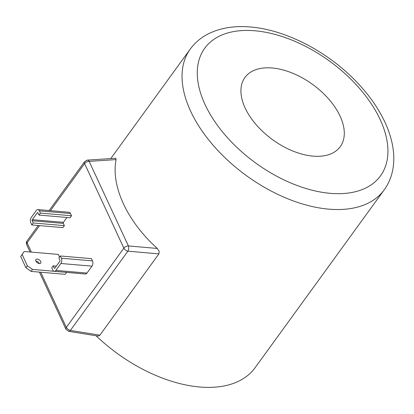 <?xml version="1.0" encoding="UTF-8"?>
<svg xmlns="http://www.w3.org/2000/svg" width="414" height="414" viewBox="0 0 414 414"><rect width="100%" height="100%" fill="white"/><g stroke="black" fill="none" stroke-linecap="round" stroke-linejoin="round"><path stroke-width="0.62" d="M272.148 67.989A58.886 34.119 -144 0 1 329.001 99.376A58.886 34.119 -144 0 1 340.261 146.654A58.886 34.119 -144 0 1 313.067 156.13A58.886 34.119 -144 0 1 256.209 124.743A58.886 34.119 -144 0 1 244.953 77.465A58.886 34.119 -144 0 1 272.148 67.989M384.202 189.866C389.139 182.988 392.172 175.184 393.3 166.454C394.04 160.668 393.962 154.686 393.067 148.512C391.954 140.9 389.719 133.179 386.355 125.349C378.851 108.142 367.192 91.913 351.367 76.652C322.982 49.183 283.802 29.673 250.46 26.998C235.162 25.647 221.609 27.686 209.8 33.12C201.799 36.903 195.284 42.218 190.254 49.075A119.832 69.428 -144 0 0 213.163 145.283A119.832 69.428 -144 0 0 328.861 209.153A119.832 69.428 -144 0 0 384.202 189.866L255.102 367.71A119.832 69.428 -144 0 1 199.755 387.002A119.832 69.428 -144 0 1 96.079 335.754M35.883 261.048A2.996 1.734 -144 0 1 39.33 263.547M37.281 259.066A2.996 1.734 -144 0 1 40.174 260.665A2.996 1.734 -144 0 1 40.748 263.071A2.996 1.734 -144 0 1 39.366 263.552A2.996 1.734 -144 0 1 36.473 261.953A2.996 1.734 -144 0 1 35.899 259.552A2.996 1.734 -144 0 1 37.281 259.066M116.065 159.597L89.145 161.372A3.747 2.179 -93.8 0 0 87.375 160.12L115.873 158.241L116.065 159.597C110.911 186.305 127.139 221.273 157.31 248.457L159.178 251.401L158.94 253.808L99.872 335.174L99.008 335.852L97.523 335.987L68.745 331.35L65.945 329.233A3.747 2.117 -24.9 0 1 66.323 327.396L40.712 272.226M158.878 253.891L127.9 251.174A3.747 1.811 -85 0 0 128.392 245.921L157.31 248.457M68.745 331.35A3.747 2.008 99.1 0 0 70.375 330.424L127.9 251.174A3.747 2.168 -144 0 1 123.848 248.146A3.747 2.117 155.1 0 1 128.392 245.921L89.145 161.372A3.747 2.117 155.1 0 0 84.601 163.597A3.747 2.168 36 0 1 84.591 161.657L87.375 160.12A3.747 2.179 -93.8 0 0 86.065 161.041M59.544 257.063L58.312 254.419L24.198 251.484L20.7 256.514L25.906 267.723L31.086 271.398L65.205 274.327L66.613 272.391M92.477 260.882L61.381 258.212L60.335 255.971L91.437 258.641L92.477 260.882A3.747 2.199 94.9 0 1 91.986 266.155L86.966 273.074A3.747 2.199 94.9 0 1 85.341 274.001L54.244 271.33A3.747 2.199 94.9 0 1 52.769 270.068L51.729 267.827L53.163 265.85L54.208 268.096L54.834 268.148M64.361 225.64L33.26 222.97L31.826 224.947L62.923 227.617L64.361 225.64L63.316 223.4A0.75 0.44 94.9 0 1 63.414 222.344L66.959 217.469M31.826 224.947L30.786 222.706A3.747 2.199 94.9 0 1 31.278 217.433L36.297 210.514A3.747 2.199 94.9 0 1 37.917 209.587L69.019 212.258A3.747 2.199 94.9 0 1 70.489 213.52L71.529 215.761L70.095 217.738L38.999 215.068L37.959 212.827A0.75 0.44 94.9 0 0 37.664 212.573A0.75 0.44 94.9 0 0 37.338 212.76L37.953 212.812M20.7 256.514L22.133 254.538L27.34 265.747L32.525 269.421L53.918 271.263M32.525 269.421L31.086 271.398M61.381 258.212A3.747 2.199 94.9 0 1 60.884 263.485L91.986 266.155M86.966 273.074L55.864 270.404A3.747 2.199 94.9 0 1 54.244 271.33M60.335 255.971L58.902 257.948L59.942 260.189A0.75 0.44 94.9 0 1 59.844 261.244L54.824 268.158A0.75 0.44 94.9 0 1 54.503 268.344A0.75 0.44 94.9 0 1 54.208 268.096M33.26 222.97L32.22 220.729A0.75 0.44 94.9 0 1 32.318 219.674L37.338 212.76M37.917 209.587A3.747 2.199 94.9 0 1 39.392 210.85L40.432 213.091L71.529 215.761M56.304 266.119L53.163 265.85M40.432 213.091L38.999 215.068M55.864 270.404L60.884 263.485M27.34 265.747L25.906 267.723M24.198 251.484L22.133 254.538M330.336 193.338A108.597 62.918 -144 0 1 205.049 104.54A108.597 62.918 -144 0 1 254.879 30.781A108.597 62.918 -144 0 1 380.166 119.579A108.597 62.918 -144 0 1 330.336 193.338M31.371 252.1L27.076 242.847A3.747 2.168 -144 0 1 27.065 240.907C26.325 241.724 26.201 242.982 26.698 244.684A3.747 2.117 -24.9 0 1 27.076 242.847L39.584 225.614M99.872 335.174L70.375 330.424A3.747 2.168 -144 0 1 66.323 327.396L123.848 248.146L84.601 163.597L50.436 210.664M63.414 222.344L32.318 219.674M63.316 223.4L32.22 220.729M39.392 210.85L70.489 213.52M84.591 161.657L49.1 210.55M38.248 225.501L27.065 240.907M65.945 329.233L39.433 272.117M30.093 251.991L26.698 244.684M110.761 158.578L190.254 49.075"/></g></svg>
